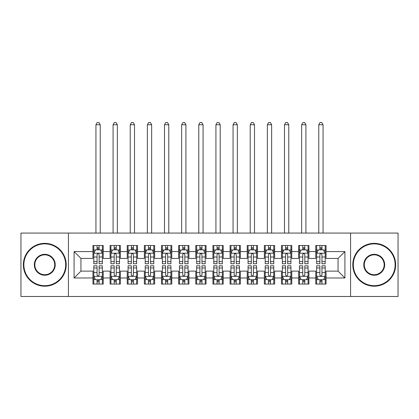 <?xml version="1.0" encoding="UTF-8"?>
<svg xmlns="http://www.w3.org/2000/svg" width="419" height="419" viewBox="0 0 419 419"><rect width="100%" height="100%" fill="white"/><g stroke="black" fill="none" stroke-linecap="round" stroke-linejoin="round"><path stroke-width="0.63" d="M350.572 296.49L398.05 296.49L398.05 233.069L350.572 233.069L350.572 296.49L68.428 296.49L68.428 233.069L20.95 233.069L20.95 296.49L68.428 296.49M350.572 233.069L68.428 233.069M74.084 277.98L74.084 251.583L92.939 251.583L92.939 258.439L80.946 258.439L80.946 271.119L74.084 277.98L92.939 277.98L92.939 284.061L103.226 284.061L103.226 277.98L110.082 277.98L110.082 284.061L120.368 284.061L120.368 277.98L127.224 277.98L127.224 284.061L137.511 284.061L137.511 277.98L144.366 277.98L144.366 284.061L154.648 284.061L154.648 277.98L161.504 277.98L161.504 284.061L171.79 284.061L171.79 277.98L178.646 277.98L178.646 284.061L188.932 284.061L188.932 277.98L195.788 277.98L195.788 284.061L206.069 284.061L206.069 277.98L212.931 277.98L212.931 284.061L223.212 284.061L223.212 277.98L230.068 277.98L230.068 284.061L240.354 284.061L240.354 277.98L247.21 277.98L247.21 284.061L257.496 284.061L257.496 277.98L264.352 277.98L264.352 284.061L274.634 284.061L274.634 277.98L281.489 277.98L281.489 284.061L291.776 284.061L291.776 277.98L298.632 277.98L298.632 284.061L308.918 284.061L308.918 277.98L315.774 277.98L315.774 284.061L326.061 284.061L326.061 271.119L338.054 271.119L338.054 258.439L326.061 258.439L326.061 251.583L344.916 251.583L344.916 277.98L326.061 277.98M326.061 251.583L326.061 245.497L315.774 245.497L315.774 251.583L308.918 251.583L308.918 245.497L298.632 245.497L298.632 251.583L291.776 251.583L291.776 245.497L281.489 245.497L281.489 251.583L274.634 251.583L274.634 245.497L264.352 245.497L264.352 251.583L257.496 251.583L257.496 245.497L247.21 245.497L247.21 251.583L240.354 251.583L240.354 245.497L230.068 245.497L230.068 251.583L223.212 251.583L223.212 245.497L212.931 245.497L212.931 251.583L206.069 251.583L206.069 245.497L195.788 245.497L195.788 251.583L188.932 251.583L188.932 245.497L178.646 245.497L178.646 251.583L171.79 251.583L171.79 245.497L161.504 245.497L161.504 251.583L154.648 251.583L154.648 245.497L144.366 245.497L144.366 251.583L137.511 251.583L137.511 245.497L127.224 245.497L127.224 251.583L120.368 251.583L120.368 245.497L110.082 245.497L110.082 251.583L103.226 251.583L103.226 245.497L92.939 245.497L92.939 251.583M308.918 277.98L308.918 271.119L315.774 271.119L315.774 277.98M344.916 251.583L338.054 258.439M291.776 277.98L291.776 271.119L298.632 271.119L298.632 277.98M315.774 251.583L315.774 258.439L308.918 258.439L308.918 251.583M274.634 277.98L274.634 271.119L281.489 271.119L281.489 277.98M298.632 251.583L298.632 258.439L291.776 258.439L291.776 251.583M257.496 277.98L257.496 271.119L264.352 271.119L264.352 277.98M281.489 251.583L281.489 258.439L274.634 258.439L274.634 251.583M240.354 277.98L240.354 271.119L247.21 271.119L247.21 277.98M264.352 251.583L264.352 258.439L257.496 258.439L257.496 251.583M223.212 277.98L223.212 271.119L230.068 271.119L230.068 277.98M247.21 251.583L247.21 258.439L240.354 258.439L240.354 251.583M206.069 277.98L206.069 271.119L212.931 271.119L212.931 277.98M230.068 251.583L230.068 258.439L223.212 258.439L223.212 251.583M188.932 277.98L188.932 271.119L195.788 271.119L195.788 277.98M212.931 251.583L212.931 258.439L206.069 258.439L206.069 251.583M171.79 277.98L171.79 271.119L178.646 271.119L178.646 277.98M195.788 251.583L195.788 258.439L188.932 258.439L188.932 251.583M154.648 277.98L154.648 271.119L161.504 271.119L161.504 277.98M178.646 251.583L178.646 258.439L171.79 258.439L171.79 251.583M137.511 277.98L137.511 271.119L144.366 271.119L144.366 277.98M161.504 251.583L161.504 258.439L154.648 258.439L154.648 251.583M120.368 277.98L120.368 271.119L127.224 271.119L127.224 277.98M144.366 251.583L144.366 258.439L137.511 258.439L137.511 251.583M103.226 277.98L103.226 271.119L110.082 271.119L110.082 277.98M127.224 251.583L127.224 258.439L120.368 258.439L120.368 251.583M80.946 271.119L92.939 271.119L92.939 277.98M110.082 251.583L110.082 258.439L103.226 258.439L103.226 251.583M315.774 249.782L316.633 249.782M325.202 249.782L326.061 249.782M298.632 249.782L299.491 249.782M308.059 249.782L308.918 249.782M281.489 249.782L282.348 249.782M290.917 249.782L291.776 249.782M264.352 249.782L265.206 249.782M273.78 249.782L274.634 249.782M247.21 249.782L248.069 249.782M256.638 249.782L257.496 249.782M230.068 249.782L230.927 249.782M239.495 249.782L240.354 249.782M212.931 249.782L213.784 249.782M222.358 249.782L223.212 249.782M195.788 249.782L196.642 249.782M205.216 249.782L206.069 249.782M178.646 249.782L179.505 249.782M188.073 249.782L188.932 249.782M161.504 249.782L162.363 249.782M170.931 249.782L171.79 249.782M144.366 249.782L145.22 249.782M153.794 249.782L154.648 249.782M127.224 249.782L128.083 249.782M136.652 249.782L137.511 249.782M110.082 249.782L110.941 249.782M119.509 249.782L120.368 249.782M92.939 249.782L93.798 249.782M102.367 249.782L103.226 249.782M92.939 279.777L93.798 279.777M102.367 279.777L103.226 279.777M110.082 279.777L110.941 279.777M119.509 279.777L120.368 279.777M127.224 279.777L128.083 279.777M136.652 279.777L137.511 279.777M144.366 279.777L145.22 279.777M153.794 279.777L154.648 279.777M161.504 279.777L162.363 279.777M170.931 279.777L171.79 279.777M178.646 279.777L179.505 279.777M188.073 279.777L188.932 279.777M195.788 279.777L196.642 279.777M205.216 279.777L206.069 279.777M212.931 279.777L213.784 279.777M222.358 279.777L223.212 279.777M230.068 279.777L230.927 279.777M239.495 279.777L240.354 279.777M247.21 279.777L248.069 279.777M256.638 279.777L257.496 279.777M264.352 279.777L265.206 279.777M273.78 279.777L274.634 279.777M281.489 279.777L282.348 279.777M290.917 279.777L291.776 279.777M298.632 279.777L299.491 279.777M308.059 279.777L308.918 279.777M315.774 279.777L316.633 279.777M325.202 279.777L326.061 279.777M74.084 251.583L80.946 258.439M338.054 271.119L344.916 277.98M99.114 247.723L97.056 247.723M102.367 261.603L99.114 261.603L99.114 263.75L102.367 263.75L102.367 253.296L100.654 249.865L95.511 249.865L93.798 253.296L93.798 263.75L97.056 263.75L97.056 261.603L93.798 261.603M93.798 253.296L93.798 245.497M102.367 253.296L102.367 245.497M97.056 249.865L97.056 245.497M99.114 245.497L99.114 249.865M99.114 261.603L99.114 254.579C98.428 253.259 97.742 253.259 97.056 254.579L97.056 261.603M99.114 249.782L97.056 249.782M100.225 233.069L100.225 124.736L95.941 124.736L95.941 233.069M95.941 124.736L97.229 122.51L98.942 122.51L100.225 124.736M97.056 281.835L99.114 281.835M93.798 267.956L97.056 267.956L97.056 265.808L93.798 265.808L93.798 276.262L95.511 279.693L100.654 279.693L102.367 276.262L102.367 265.808L99.114 265.808L99.114 267.956L102.367 267.956M102.367 276.262L102.367 284.061M93.798 276.262L93.798 284.061M99.114 279.693L99.114 284.061M97.056 284.061L97.056 279.693M97.056 267.956L97.056 274.979C97.742 276.299 98.428 276.299 99.114 274.979L99.114 267.956M97.056 279.777L99.114 279.777M116.252 247.723L114.198 247.723M119.509 261.603L116.252 261.603L116.252 263.75L119.509 263.75L119.509 253.296L117.797 249.865L112.653 249.865L110.941 253.296L110.941 263.75L114.198 263.75L114.198 261.603L110.941 261.603M110.941 253.296L110.941 245.497M119.509 253.296L119.509 245.497M114.198 249.865L114.198 245.497M116.252 245.497L116.252 249.865M116.252 261.603L116.252 254.579C115.571 253.259 114.885 253.259 114.198 254.579L114.198 261.603M116.252 249.782L114.198 249.782M117.367 233.069L117.367 124.736L113.083 124.736L113.083 233.069M113.083 124.736L114.366 122.51L116.084 122.51L117.367 124.736M133.394 247.723L131.336 247.723M136.652 261.603L133.394 261.603L133.394 263.75L136.652 263.75L136.652 253.296L134.939 249.865L129.796 249.865L128.083 253.296L128.083 263.75L131.336 263.75L131.336 261.603L128.083 261.603M128.083 253.296L128.083 245.497M136.652 253.296L136.652 245.497M131.336 249.865L131.336 245.497M133.394 245.497L133.394 249.865M133.394 261.603L133.394 254.579C132.708 253.259 132.022 253.259 131.336 254.579L131.336 261.603M133.394 249.782L131.336 249.782M134.509 233.069L134.509 124.736L130.225 124.736L130.225 233.069M130.225 124.736L131.508 122.51L133.221 122.51L134.509 124.736M114.198 281.835L116.252 281.835M110.941 267.956L114.198 267.956L114.198 265.808L110.941 265.808L110.941 276.262L112.653 279.693L117.797 279.693L119.509 276.262L119.509 265.808L116.252 265.808L116.252 267.956L119.509 267.956M119.509 276.262L119.509 284.061M110.941 276.262L110.941 284.061M116.252 279.693L116.252 284.061M114.198 284.061L114.198 279.693M114.198 267.956L114.198 274.979C114.879 276.299 115.565 276.299 116.252 274.979L116.252 267.956M114.198 279.777L116.252 279.777M131.336 281.835L133.394 281.835M128.083 267.956L131.336 267.956L131.336 265.808L128.083 265.808L128.083 276.262L129.796 279.693L134.939 279.693L136.652 276.262L136.652 265.808L133.394 265.808L133.394 267.956L136.652 267.956M136.652 276.262L136.652 284.061M128.083 276.262L128.083 284.061M133.394 279.693L133.394 284.061M131.336 284.061L131.336 279.693M131.336 267.956L131.336 274.979C132.022 276.299 132.708 276.299 133.394 274.979L133.394 267.956M131.336 279.777L133.394 279.777M44.775 285.69A20.913 20.913 0 0 0 65.689 264.782A20.913 20.913 0 0 0 44.775 243.868A20.913 20.913 0 0 0 23.862 264.782A20.913 20.913 0 0 0 44.775 285.69M44.775 243.355A21.427 21.427 0 0 1 66.202 264.782A21.427 21.427 0 0 1 44.775 286.203A21.427 21.427 0 0 1 23.349 264.782A21.427 21.427 0 0 1 44.775 243.355M44.775 275.236A10.454 10.454 0 0 1 34.321 264.782A10.454 10.454 0 0 1 44.775 254.323A10.454 10.454 0 0 1 55.229 264.782A10.454 10.454 0 0 1 44.775 275.236M44.775 254.836A9.941 9.941 0 0 0 34.835 264.782A9.941 9.941 0 0 0 44.775 274.723A9.941 9.941 0 0 0 54.716 264.782A9.941 9.941 0 0 0 44.775 254.836M374.225 285.69A20.913 20.913 0 0 0 395.138 264.782A20.913 20.913 0 0 0 374.225 243.868A20.913 20.913 0 0 0 353.311 264.782A20.913 20.913 0 0 0 374.225 285.69M374.225 243.355A21.427 21.427 0 0 1 395.651 264.782A21.427 21.427 0 0 1 374.225 286.203A21.427 21.427 0 0 1 352.798 264.782A21.427 21.427 0 0 1 374.225 243.355M374.225 275.236A10.454 10.454 0 0 1 363.771 264.782A10.454 10.454 0 0 1 374.225 254.323A10.454 10.454 0 0 1 384.679 264.782A10.454 10.454 0 0 1 374.225 275.236M374.225 254.836A9.941 9.941 0 0 0 364.284 264.782A9.941 9.941 0 0 0 374.225 274.723A9.941 9.941 0 0 0 384.165 264.782A9.941 9.941 0 0 0 374.225 254.836M150.536 247.723L148.478 247.723M153.794 261.603L150.536 261.603L150.536 263.75L153.794 263.75L153.794 253.296L152.076 249.865L146.938 249.865L145.22 253.296L145.22 263.75L148.478 263.75L148.478 261.603L145.22 261.603M145.22 253.296L145.22 245.497M153.794 253.296L153.794 245.497M148.478 249.865L148.478 245.497M150.536 245.497L150.536 249.865M150.536 261.603L150.536 254.579C149.85 253.259 149.164 253.259 148.478 254.579L148.478 261.603M150.536 249.782L148.478 249.782M151.652 233.069L151.652 124.736L147.362 124.736L147.362 233.069M147.362 124.736L148.651 122.51L150.363 122.51L151.652 124.736M167.679 247.723L165.62 247.723M170.931 261.603L167.679 261.603L167.679 263.75L170.931 263.75L170.931 253.296L169.218 249.865L164.075 249.865L162.363 253.296L162.363 263.75L165.62 263.75L165.62 261.603L162.363 261.603M162.363 253.296L162.363 245.497M170.931 253.296L170.931 245.497M165.62 249.865L165.62 245.497M167.679 245.497L167.679 249.865M167.679 261.603L167.679 254.579C166.992 253.259 166.306 253.259 165.62 254.579L165.62 261.603M167.679 249.782L165.62 249.782M168.789 233.069L168.789 124.736L164.505 124.736L164.505 233.069M164.505 124.736L165.793 122.51L167.506 122.51L168.789 124.736M148.478 281.835L150.536 281.835M145.22 267.956L148.478 267.956L148.478 265.808L145.22 265.808L145.22 276.262L146.938 279.693L152.076 279.693L153.794 276.262L153.794 265.808L150.536 265.808L150.536 267.956L153.794 267.956M153.794 276.262L153.794 284.061M145.22 276.262L145.22 284.061M150.536 279.693L150.536 284.061M148.478 284.061L148.478 279.693M148.478 267.956L148.478 274.979C149.164 276.299 149.85 276.299 150.536 274.979L150.536 267.956M148.478 279.777L150.536 279.777M165.62 281.835L167.679 281.835M162.363 267.956L165.62 267.956L165.62 265.808L162.363 265.808L162.363 276.262L164.075 279.693L169.218 279.693L170.931 276.262L170.931 265.808L167.679 265.808L167.679 267.956L170.931 267.956M170.931 276.262L170.931 284.061M162.363 276.262L162.363 284.061M167.679 279.693L167.679 284.061M165.62 284.061L165.62 279.693M165.62 267.956L165.62 274.979C166.306 276.299 166.987 276.299 167.679 274.979L167.679 267.956M165.62 279.777L167.679 279.777M184.816 247.723L182.763 247.723M188.073 261.603L184.816 261.603L184.816 263.75L188.073 263.75L188.073 253.296L186.361 249.865L181.218 249.865L179.505 253.296L179.505 263.75L182.763 263.75L182.763 261.603L179.505 261.603M179.505 253.296L179.505 245.497M188.073 253.296L188.073 245.497M182.763 249.865L182.763 245.497M184.816 245.497L184.816 249.865M184.816 261.603L184.816 254.579C184.135 253.259 183.449 253.259 182.763 254.579L182.763 261.603M184.816 249.782L182.763 249.782M185.931 233.069L185.931 124.736L181.647 124.736L181.647 233.069M181.647 124.736L182.93 122.51L184.648 122.51L185.931 124.736M182.763 281.835L184.816 281.835M179.505 267.956L182.763 267.956L182.763 265.808L179.505 265.808L179.505 276.262L181.218 279.693L186.361 279.693L188.073 276.262L188.073 265.808L184.816 265.808L184.816 267.956L188.073 267.956M188.073 276.262L188.073 284.061M179.505 276.262L179.505 284.061M184.816 279.693L184.816 284.061M182.763 284.061L182.763 279.693M182.763 267.956L182.763 274.979C183.443 276.299 184.13 276.299 184.816 274.979L184.816 267.956M182.763 279.777L184.816 279.777M201.958 247.723L199.9 247.723M205.216 261.603L201.958 261.603L201.958 263.75L205.216 263.75L205.216 253.296L203.503 249.865L198.36 249.865L196.642 253.296L196.642 263.75L199.9 263.75L199.9 261.603L196.642 261.603M196.642 253.296L196.642 245.497M205.216 253.296L205.216 245.497M199.9 249.865L199.9 245.497M201.958 245.497L201.958 249.865M201.958 261.603L201.958 254.579C201.272 253.259 200.586 253.259 199.9 254.579L199.9 261.603M201.958 249.782L199.9 249.782M203.074 233.069L203.074 124.736L198.789 124.736L198.789 233.069M198.789 124.736L200.073 122.51L201.785 122.51L203.074 124.736M199.9 281.835L201.958 281.835M196.642 267.956L199.9 267.956L199.9 265.808L196.642 265.808L196.642 276.262L198.36 279.693L203.503 279.693L205.216 276.262L205.216 265.808L201.958 265.808L201.958 267.956L205.216 267.956M205.216 276.262L205.216 284.061M196.642 276.262L196.642 284.061M201.958 279.693L201.958 284.061M199.9 284.061L199.9 279.693M199.9 267.956L199.9 274.979C200.586 276.299 201.272 276.299 201.958 274.979L201.958 267.956M199.9 279.777L201.958 279.777M219.1 247.723L217.042 247.723M222.358 261.603L219.1 261.603L219.1 263.75L222.358 263.75L222.358 253.296L220.64 249.865L215.497 249.865L213.784 253.296L213.784 263.75L217.042 263.75L217.042 261.603L213.784 261.603M213.784 253.296L213.784 245.497M222.358 253.296L222.358 245.497M217.042 249.865L217.042 245.497M219.1 245.497L219.1 249.865M219.1 261.603L219.1 254.579C218.414 253.259 217.728 253.259 217.042 254.579L217.042 261.603M219.1 249.782L217.042 249.782M220.211 233.069L220.211 124.736L215.926 124.736L215.926 233.069M215.926 124.736L217.215 122.51L218.928 122.51L220.211 124.736M217.042 281.835L219.1 281.835M213.784 267.956L217.042 267.956L217.042 265.808L213.784 265.808L213.784 276.262L215.497 279.693L220.64 279.693L222.358 276.262L222.358 265.808L219.1 265.808L219.1 267.956L222.358 267.956M222.358 276.262L222.358 284.061M213.784 276.262L213.784 284.061M219.1 279.693L219.1 284.061M217.042 284.061L217.042 279.693M217.042 267.956L217.042 274.979C217.728 276.299 218.414 276.299 219.1 274.979L219.1 267.956M217.042 279.777L219.1 279.777M236.237 247.723L234.184 247.723M239.495 261.603L236.237 261.603L236.237 263.75L239.495 263.75L239.495 253.296L237.783 249.865L232.639 249.865L230.927 253.296L230.927 263.75L234.184 263.75L234.184 261.603L230.927 261.603M230.927 253.296L230.927 245.497M239.495 253.296L239.495 245.497M234.184 249.865L234.184 245.497M236.237 245.497L236.237 249.865M236.237 261.603L236.237 254.579C235.557 253.259 234.87 253.259 234.184 254.579L234.184 261.603M236.237 249.782L234.184 249.782M237.353 233.069L237.353 124.736L233.069 124.736L233.069 233.069M233.069 124.736L234.352 122.51L236.07 122.51L237.353 124.736M234.184 281.835L236.237 281.835M230.927 267.956L234.184 267.956L234.184 265.808L230.927 265.808L230.927 276.262L232.639 279.693L237.783 279.693L239.495 276.262L239.495 265.808L236.237 265.808L236.237 267.956L239.495 267.956M239.495 276.262L239.495 284.061M230.927 276.262L230.927 284.061M236.237 279.693L236.237 284.061M234.184 284.061L234.184 279.693M234.184 267.956L234.184 274.979C234.865 276.299 235.551 276.299 236.237 274.979L236.237 267.956M234.184 279.777L236.237 279.777M253.38 247.723L251.321 247.723M256.638 261.603L253.38 261.603L253.38 263.75L256.638 263.75L256.638 253.296L254.925 249.865L249.782 249.865L248.069 253.296L248.069 263.75L251.321 263.75L251.321 261.603L248.069 261.603M248.069 253.296L248.069 245.497M256.638 253.296L256.638 245.497M251.321 249.865L251.321 245.497M253.38 245.497L253.38 249.865M253.38 261.603L253.38 254.579C252.694 253.259 252.013 253.259 251.321 254.579L251.321 261.603M253.38 249.782L251.321 249.782M254.495 233.069L254.495 124.736L250.211 124.736L250.211 233.069M250.211 124.736L251.494 122.51L253.207 122.51L254.495 124.736M251.321 281.835L253.38 281.835M248.069 267.956L251.321 267.956L251.321 265.808L248.069 265.808L248.069 276.262L249.782 279.693L254.925 279.693L256.638 276.262L256.638 265.808L253.38 265.808L253.38 267.956L256.638 267.956M256.638 276.262L256.638 284.061M248.069 276.262L248.069 284.061M253.38 279.693L253.38 284.061M251.321 284.061L251.321 279.693M251.321 267.956L251.321 274.979C252.008 276.299 252.694 276.299 253.38 274.979L253.38 267.956M251.321 279.777L253.38 279.777M270.522 247.723L268.464 247.723M273.78 261.603L270.522 261.603L270.522 263.75L273.78 263.75L273.78 253.296L272.062 249.865L266.924 249.865L265.206 253.296L265.206 263.75L268.464 263.75L268.464 261.603L265.206 261.603M265.206 253.296L265.206 245.497M273.78 253.296L273.78 245.497M268.464 249.865L268.464 245.497M270.522 245.497L270.522 249.865M270.522 261.603L270.522 254.579C269.836 253.259 269.15 253.259 268.464 254.579L268.464 261.603M270.522 249.782L268.464 249.782M271.638 233.069L271.638 124.736L267.348 124.736L267.348 233.069M267.348 124.736L268.637 122.51L270.349 122.51L271.638 124.736M268.464 281.835L270.522 281.835M265.206 267.956L268.464 267.956L268.464 265.808L265.206 265.808L265.206 276.262L266.924 279.693L272.062 279.693L273.78 276.262L273.78 265.808L270.522 265.808L270.522 267.956L273.78 267.956M273.78 276.262L273.78 284.061M265.206 276.262L265.206 284.061M270.522 279.693L270.522 284.061M268.464 284.061L268.464 279.693M268.464 267.956L268.464 274.979C269.15 276.299 269.836 276.299 270.522 274.979L270.522 267.956M268.464 279.777L270.522 279.777M287.664 247.723L285.606 247.723M290.917 261.603L287.664 261.603L287.664 263.75L290.917 263.75L290.917 253.296L289.204 249.865L284.061 249.865L282.348 253.296L282.348 263.75L285.606 263.75L285.606 261.603L282.348 261.603M282.348 253.296L282.348 245.497M290.917 253.296L290.917 245.497M285.606 249.865L285.606 245.497M287.664 245.497L287.664 249.865M287.664 261.603L287.664 254.579C286.978 253.259 286.292 253.259 285.606 254.579L285.606 261.603M287.664 249.782L285.606 249.782M288.775 233.069L288.775 124.736L284.491 124.736L284.491 233.069M284.491 124.736L285.779 122.51L287.492 122.51L288.775 124.736M285.606 281.835L287.664 281.835M282.348 267.956L285.606 267.956L285.606 265.808L282.348 265.808L282.348 276.262L284.061 279.693L289.204 279.693L290.917 276.262L290.917 265.808L287.664 265.808L287.664 267.956L290.917 267.956M290.917 276.262L290.917 284.061M282.348 276.262L282.348 284.061M287.664 279.693L287.664 284.061M285.606 284.061L285.606 279.693M285.606 267.956L285.606 274.979C286.292 276.299 286.978 276.299 287.664 274.979L287.664 267.956M285.606 279.777L287.664 279.777M304.802 247.723L302.748 247.723M308.059 261.603L304.802 261.603L304.802 263.75L308.059 263.75L308.059 253.296L306.347 249.865L301.203 249.865L299.491 253.296L299.491 263.75L302.748 263.75L302.748 261.603L299.491 261.603M299.491 253.296L299.491 245.497M308.059 253.296L308.059 245.497M302.748 249.865L302.748 245.497M304.802 245.497L304.802 249.865M304.802 261.603L304.802 254.579C304.121 253.259 303.435 253.259 302.748 254.579L302.748 261.603M304.802 249.782L302.748 249.782M305.917 233.069L305.917 124.736L301.633 124.736L301.633 233.069M301.633 124.736L302.916 122.51L304.634 122.51L305.917 124.736M302.748 281.835L304.802 281.835M299.491 267.956L302.748 267.956L302.748 265.808L299.491 265.808L299.491 276.262L301.203 279.693L306.347 279.693L308.059 276.262L308.059 265.808L304.802 265.808L304.802 267.956L308.059 267.956M308.059 276.262L308.059 284.061M299.491 276.262L299.491 284.061M304.802 279.693L304.802 284.061M302.748 284.061L302.748 279.693M302.748 267.956L302.748 274.979C303.429 276.299 304.115 276.299 304.802 274.979L304.802 267.956M302.748 279.777L304.802 279.777M321.944 247.723L319.886 247.723M325.202 261.603L321.944 261.603L321.944 263.75L325.202 263.75L325.202 253.296L323.489 249.865L318.346 249.865L316.633 253.296L316.633 263.75L319.886 263.75L319.886 261.603L316.633 261.603M316.633 253.296L316.633 245.497M325.202 253.296L325.202 245.497M319.886 249.865L319.886 245.497M321.944 245.497L321.944 249.865M321.944 261.603L321.944 254.579C321.258 253.259 320.572 253.259 319.886 254.579L319.886 261.603M321.944 249.782L319.886 249.782M323.059 233.069L323.059 124.736L318.775 124.736L318.775 233.069M318.775 124.736L320.058 122.51L321.771 122.51L323.059 124.736M319.886 281.835L321.944 281.835M316.633 267.956L319.886 267.956L319.886 265.808L316.633 265.808L316.633 276.262L318.346 279.693L323.489 279.693L325.202 276.262L325.202 265.808L321.944 265.808L321.944 267.956L325.202 267.956M325.202 276.262L325.202 284.061M316.633 276.262L316.633 284.061M321.944 279.693L321.944 284.061M319.886 284.061L319.886 279.693M319.886 267.956L319.886 274.979C320.572 276.299 321.258 276.299 321.944 274.979L321.944 267.956M319.886 279.777L321.944 279.777M102.325 253.207L93.84 253.207M93.798 250.075L95.412 250.075M100.759 250.075L102.367 250.075M97.056 257.009L93.798 257.009M102.367 257.009L99.114 257.009M99.114 248.813L97.056 248.813M93.84 276.351L102.325 276.351M102.367 279.489L100.759 279.489M95.412 279.489L93.798 279.489M99.114 272.549L102.367 272.549M93.798 272.549L97.056 272.549M97.056 280.746L99.114 280.746M119.467 253.207L110.983 253.207M110.941 250.075L112.549 250.075M117.901 250.075L119.509 250.075M114.198 257.009L110.941 257.009M119.509 257.009L116.252 257.009M116.252 248.813L114.198 248.813M136.61 253.207L128.125 253.207M128.083 250.075L129.691 250.075M135.038 250.075L136.652 250.075M131.336 257.009L128.083 257.009M136.652 257.009L133.394 257.009M133.394 248.813L131.336 248.813M110.983 276.351L119.467 276.351M119.509 279.489L117.901 279.489M112.549 279.489L110.941 279.489M116.252 272.549L119.509 272.549M110.941 272.549L114.198 272.549M114.198 280.746L116.252 280.746M128.125 276.351L136.61 276.351M136.652 279.489L135.038 279.489M129.691 279.489L128.083 279.489M133.394 272.549L136.652 272.549M128.083 272.549L131.336 272.549M131.336 280.746L133.394 280.746M153.747 253.207L145.262 253.207M145.22 250.075L146.833 250.075M152.181 250.075L153.794 250.075M148.478 257.009L145.22 257.009M153.794 257.009L150.536 257.009M150.536 248.813L148.478 248.813M170.889 253.207L162.404 253.207M162.363 250.075L163.976 250.075M169.323 250.075L170.931 250.075M165.62 257.009L162.363 257.009M170.931 257.009L167.679 257.009M167.679 248.813L165.62 248.813M145.262 276.351L153.747 276.351M153.794 279.489L152.181 279.489M146.833 279.489L145.22 279.489M150.536 272.549L153.794 272.549M145.22 272.549L148.478 272.549M148.478 280.746L150.536 280.746M162.404 276.351L170.889 276.351M170.931 279.489L169.323 279.489M163.976 279.489L162.363 279.489M167.679 272.549L170.931 272.549M162.363 272.549L165.62 272.549M165.62 280.746L167.679 280.746M188.031 253.207L179.547 253.207M179.505 250.075L181.113 250.075M186.46 250.075L188.073 250.075M182.763 257.009L179.505 257.009M188.073 257.009L184.816 257.009M184.816 248.813L182.763 248.813M179.547 276.351L188.031 276.351M188.073 279.489L186.46 279.489M181.113 279.489L179.505 279.489M184.816 272.549L188.073 272.549M179.505 272.549L182.763 272.549M182.763 280.746L184.816 280.746M205.174 253.207L196.689 253.207M196.642 250.075L198.255 250.075M203.603 250.075L205.216 250.075M199.9 257.009L196.642 257.009M205.216 257.009L201.958 257.009M201.958 248.813L199.9 248.813M196.689 276.351L205.174 276.351M205.216 279.489L203.603 279.489M198.255 279.489L196.642 279.489M201.958 272.549L205.216 272.549M196.642 272.549L199.9 272.549M199.9 280.746L201.958 280.746M222.311 253.207L213.826 253.207M213.784 250.075L215.397 250.075M220.745 250.075L222.358 250.075M217.042 257.009L213.784 257.009M222.358 257.009L219.1 257.009M219.1 248.813L217.042 248.813M213.826 276.351L222.311 276.351M222.358 279.489L220.745 279.489M215.397 279.489L213.784 279.489M219.1 272.549L222.358 272.549M213.784 272.549L217.042 272.549M217.042 280.746L219.1 280.746M239.453 253.207L230.969 253.207M230.927 250.075L232.54 250.075M237.887 250.075L239.495 250.075M234.184 257.009L230.927 257.009M239.495 257.009L236.237 257.009M236.237 248.813L234.184 248.813M230.969 276.351L239.453 276.351M239.495 279.489L237.887 279.489M232.54 279.489L230.927 279.489M236.237 272.549L239.495 272.549M230.927 272.549L234.184 272.549M234.184 280.746L236.237 280.746M256.596 253.207L248.111 253.207M248.069 250.075L249.677 250.075M255.024 250.075L256.638 250.075M251.321 257.009L248.069 257.009M256.638 257.009L253.38 257.009M253.38 248.813L251.321 248.813M248.111 276.351L256.596 276.351M256.638 279.489L255.024 279.489M249.677 279.489L248.069 279.489M253.38 272.549L256.638 272.549M248.069 272.549L251.321 272.549M251.321 280.746L253.38 280.746M273.738 253.207L265.253 253.207M265.206 250.075L266.819 250.075M272.167 250.075L273.78 250.075M268.464 257.009L265.206 257.009M273.78 257.009L270.522 257.009M270.522 248.813L268.464 248.813M265.253 276.351L273.738 276.351M273.78 279.489L272.167 279.489M266.819 279.489L265.206 279.489M270.522 272.549L273.78 272.549M265.206 272.549L268.464 272.549M268.464 280.746L270.522 280.746M290.875 253.207L282.39 253.207M282.348 250.075L283.962 250.075M289.309 250.075L290.917 250.075M285.606 257.009L282.348 257.009M290.917 257.009L287.664 257.009M287.664 248.813L285.606 248.813M282.39 276.351L290.875 276.351M290.917 279.489L289.309 279.489M283.962 279.489L282.348 279.489M287.664 272.549L290.917 272.549M282.348 272.549L285.606 272.549M285.606 280.746L287.664 280.746M308.017 253.207L299.533 253.207M299.491 250.075L301.099 250.075M306.451 250.075L308.059 250.075M302.748 257.009L299.491 257.009M308.059 257.009L304.802 257.009M304.802 248.813L302.748 248.813M299.533 276.351L308.017 276.351M308.059 279.489L306.451 279.489M301.099 279.489L299.491 279.489M304.802 272.549L308.059 272.549M299.491 272.549L302.748 272.549M302.748 280.746L304.802 280.746M325.16 253.207L316.675 253.207M316.633 250.075L318.241 250.075M323.588 250.075L325.202 250.075M319.886 257.009L316.633 257.009M325.202 257.009L321.944 257.009M321.944 248.813L319.886 248.813M316.675 276.351L325.16 276.351M325.202 279.489L323.588 279.489M318.241 279.489L316.633 279.489M321.944 272.549L325.202 272.549M316.633 272.549L319.886 272.549M319.886 280.746L321.944 280.746"/></g></svg>
